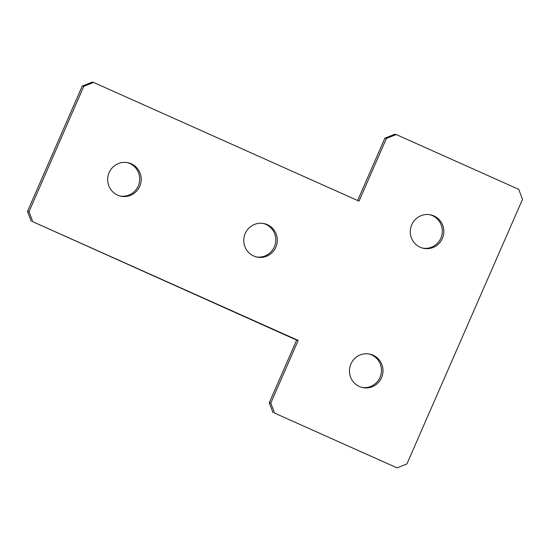 <?xml version="1.0" encoding="UTF-8"?>
<svg xmlns="http://www.w3.org/2000/svg" width="550" height="550" viewBox="0 0 550 550"><rect width="100%" height="100%" fill="white"/><g stroke="black" fill="none" stroke-linecap="round" stroke-linejoin="round"><path stroke-width="0.82" d="M275.859 247.191A17.112 16.754 101.6 0 0 264 223.582A17.112 16.754 101.6 0 0 245.231 233.489A17.112 16.754 101.6 0 0 257.091 257.097A17.112 16.754 101.6 0 0 275.859 247.191M256.341 256.926A17.112 16.754 101.6 0 0 274.347 246.874A17.112 16.754 101.6 0 0 263.237 223.444M139.755 186.312A17.112 16.754 101.6 0 0 127.896 162.704A17.112 16.754 101.6 0 0 109.127 172.618A17.112 16.754 101.6 0 0 120.986 196.226A17.112 16.754 101.6 0 0 139.755 186.312M120.237 196.054A17.112 16.754 101.6 0 0 138.243 186.003A17.112 16.754 101.6 0 0 127.139 162.566M442.379 238.432A17.112 16.754 101.6 0 0 430.526 214.823A17.112 16.754 101.6 0 0 411.757 224.73A17.112 16.754 101.6 0 0 423.617 248.339A17.112 16.754 101.6 0 0 442.379 238.432M422.861 248.167A17.112 16.754 101.6 0 0 440.873 238.116A17.112 16.754 101.6 0 0 429.763 214.686M381.535 377.692A17.112 16.754 101.6 0 0 369.683 354.083A17.112 16.754 101.6 0 0 350.914 363.997A17.112 16.754 101.6 0 0 362.773 387.606A17.112 16.754 101.6 0 0 381.535 377.692M362.017 387.434A17.112 16.754 101.6 0 0 380.029 377.382A17.112 16.754 101.6 0 0 368.919 353.946M83.772 86.364L82.259 86.047L92.104 82.129L93.617 82.445L83.772 86.364L29.013 211.695L32.773 221.705L298.176 340.409L296.663 340.099L269.287 402.765L270.793 403.074L274.56 413.084L397.052 467.871L406.897 463.953L522.5 199.347L518.739 189.344L396.248 134.558L386.396 138.476L359.019 201.142L93.617 82.445M82.259 86.047L27.5 211.386L29.013 211.695M32.773 221.705L296.663 340.099M298.176 340.409L270.793 403.074M274.56 413.084L397.052 467.871M386.396 138.476L384.883 138.167L394.735 134.248L396.248 134.558M384.883 138.167L357.638 200.53M273.048 412.775L269.287 402.765M31.261 221.396L27.5 211.386"/></g></svg>

